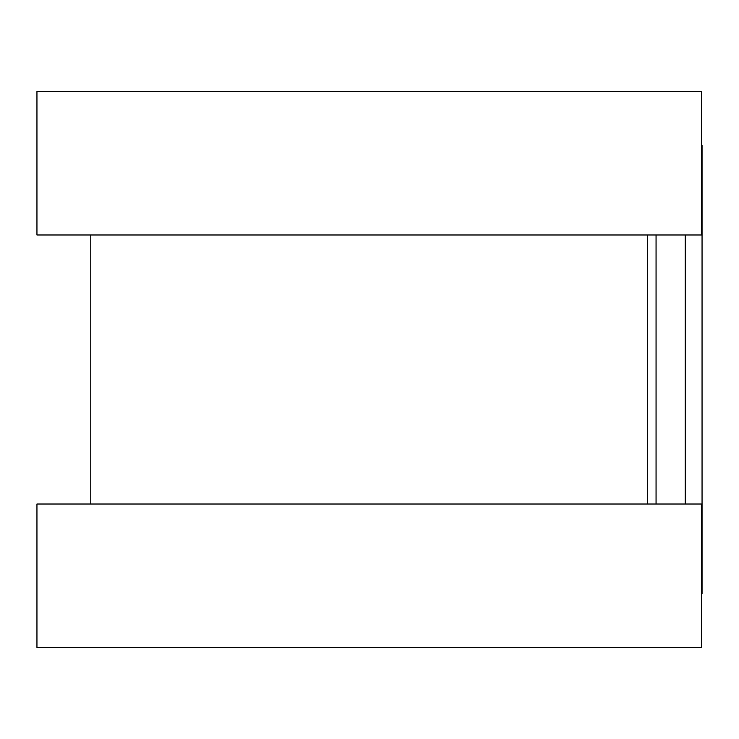 <?xml version="1.0" encoding="UTF-8"?>
<svg xmlns="http://www.w3.org/2000/svg" width="739" height="739" viewBox="0 0 739 739"><rect width="100%" height="100%" fill="white"/><g stroke="black" fill="none" stroke-linecap="round" stroke-linejoin="round"><path stroke-width="1.11" d="M701.468 145.306L702.05 145.306L702.05 593.694L701.468 593.694M90.758 234.984L90.758 504.016M647.669 234.984L647.669 504.016M36.95 91.497L36.95 234.984L701.468 234.984L701.468 91.497L36.95 91.497M36.95 504.016L36.95 647.503L701.468 647.503L701.468 504.016L36.95 504.016M656.066 234.984L656.066 504.016M685.238 234.984L685.238 504.016"/></g></svg>
